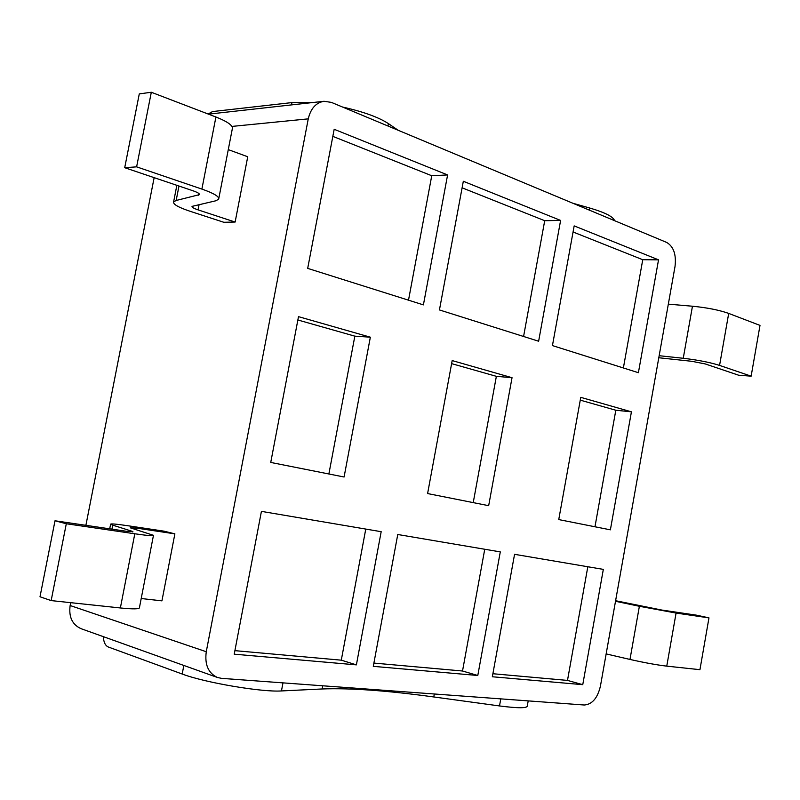 <?xml version="1.0" encoding="UTF-8"?>
<svg xmlns="http://www.w3.org/2000/svg" width="800" height="800" viewBox="0 0 800 800"><rect width="100%" height="100%" fill="white"/><g stroke="black" fill="none" stroke-linecap="round" stroke-linejoin="round"><path stroke-width="1.2" d="M659.16 355.71L683.25 358.28C697.86 359.99 709.96 362.36 719.57 365.4L751.14 376.16L738.67 375.23L705.3 363.95L691.76 361.3L658.8 357.75M228.28 149.61L247.74 156.76L235.13 222.05L223.81 222.28L189.92 211.22C178.37 207.37 172.94 204.24 173.63 201.84L176.16 200.48L199.42 194.65C199.76 193.68 197.63 192.39 193.05 190.8L124.71 167.7L136.62 166.85L201.89 189.08C214.02 193.35 219.61 196.74 218.65 199.27L215.63 200.83L192.03 206.38C191.75 207.26 193.76 208.42 198.05 209.87L235.13 222.05M124.71 167.7L139.28 93.9L151.31 92.26L215.92 117L201.89 189.08M218.81 198.45L232.28 128.98C233.37 125.77 227.92 121.77 215.92 117M719.57 365.4L728.7 313.41C719.17 310.05 707.09 307.66 692.46 306.22L683.25 358.28M728.7 313.41L760 325.4L751.14 376.16M151.31 92.26L136.62 166.85M668.33 304.14L692.46 306.22M615.51 601.28L639.38 606.28L629.98 659.44C644.46 662.71 656.72 664.95 666.76 666.14L699.94 669.68L708.97 617.88L696.7 615.2L661.95 610.08L615.61 600.72M666.76 666.14L676.08 613.06L639.38 606.28M676.08 613.06L708.97 617.88M135.84 529.54L136.13 528.05L174.88 533.85L161.93 600.86L141.21 598.52M111.93 529.15L112.71 525.14L110.6 524.24C110.52 523.52 116.52 524.06 128.61 525.85L164 531.16L174.88 533.85M112.71 525.14L132.88 531.53L132.78 532.04M55.01 520.78L66.3 523.75L51.16 600.59L40 596.78L55.01 520.78L126.68 531.32L132.88 531.53M66.3 523.75L134.81 533.78L120.37 607.96C133.27 609.26 139.63 609.14 139.45 607.6L153.43 535.54M136.13 528.05L130.31 527.82L153.47 535.31C153.79 536.12 147.57 535.61 134.81 533.78M51.16 600.59L120.37 607.96M606.16 653.91L629.98 659.44M206.27 651.73L70.14 605.52C68.62 616.96 72.27 624.69 81.08 628.69L217.53 677.51C208.31 673.25 204.56 664.66 206.27 651.73L308.26 118.86C310.67 108.56 315.92 102.7 324.01 101.28L331.42 102.39L666.72 242.45C673.63 246.59 676.4 254.6 675.02 266.48L600.41 686.21C597.56 698.1 592.19 704.37 584.3 705.01L221.58 678.36L217.53 677.51M70.14 605.52L70.7 602.67M85.89 525.32L154.15 177.65M322.75 685.8L322.15 688.97C349.9 687.91 387.11 690.57 433.78 696.96L434.32 693.99M528.21 700.89L527.31 705.86C527.41 708.32 518.14 708.35 499.5 705.94L433.78 696.96M342.52 107.03C363.3 111.7 378.6 117.23 388.44 123.63L398.22 130.3M208.09 114L212.56 111.57L291.94 102.59L312.55 102.56M572.9 203.26L589.66 208C604.97 212.48 613.28 216.71 614.61 220.68M322.15 688.97L281.46 690.94C262.05 692.35 204.57 682.59 182.19 674.02L108.28 646.99C105.29 645.62 103.64 642.17 103.32 636.65M439.44 309.94L463.32 181.27L560.61 220.43L538.63 341.23L439.44 309.94M523.58 336.48L544.71 220.7L462.11 187.82M560.61 220.43L544.71 220.7M492.34 676.76L514.56 554.32L603.33 569.38L582.76 684.67L492.34 676.76M492.89 673.73L567.49 680.41L587.82 566.74M582.76 684.67L567.49 680.41M373.29 666.35L397.76 534.5L500.29 551.89L477.79 675.49L373.29 666.35M373.89 663.08L462.52 671.01L484.74 549.26M477.79 675.49L462.52 671.01M234.23 654.18L261.42 511.37L381.18 531.69L356.39 664.87L234.23 654.18M234.9 650.65L341.29 660.17L365.77 529.07M356.39 664.87L341.29 660.17M552.44 345.59L574.17 225.89L658.53 259.84L638.4 372.7L552.44 345.59M623.38 367.97L642.75 259.72L573.06 231.99M658.53 259.84L642.75 259.72M307.69 268.38L334.18 129.29L447.6 174.94L423.41 304.88L307.69 268.38M408.51 300.18L431.75 175.74L332.83 136.37M447.6 174.94L431.75 175.74M473.23 502.62L496.37 376.33L451.61 363.63M512.04 377.7L488.67 505.68L427.6 493.56L452.18 360.58L512.04 377.7L496.37 376.33M328.88 473.98L354.84 336.16L297.86 319.99M370.35 337.19L344.09 477L270.74 462.44L298.5 316.65L370.35 337.19L354.84 336.16M594.97 526.77L615.82 410.24L580.27 400.15M631.43 411.83L610.38 529.83L558.75 519.58L580.77 397.35L631.43 411.83L615.82 410.24M198.05 209.87L199.1 204.51M176.16 200.48L178.98 186.04M198.71 193.37L198.35 195.22M499.5 705.94L500.78 698.88M388.44 123.63L387.99 126.02M291.94 102.59L291.5 104.9M589.66 208L589.28 210.1M182.19 674.02L183.84 665.45M281.46 690.94L282.98 682.87M231.93 126.42L308.26 118.86M176.85 185.32L173.63 201.84M109.7 528.82L110.6 524.24M324.01 101.28L208.47 114.15"/></g></svg>
